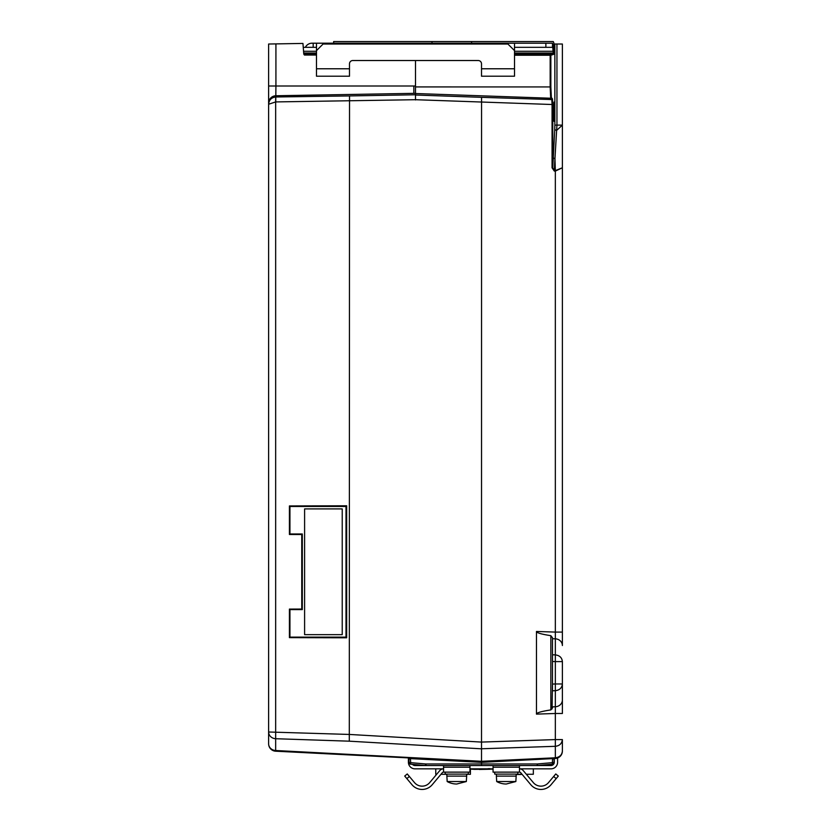 <?xml version="1.0" encoding="UTF-8"?>
<svg xmlns="http://www.w3.org/2000/svg" width="831" height="831" viewBox="0 0 831 831"><rect width="100%" height="100%" fill="white"/><g stroke="black" fill="none" stroke-linecap="round" stroke-linejoin="round"><path stroke-width="1.25" d="M479.258 769.423L489.771 769.236L479.258 769.454L488.358 769.122L488.358 768.571M489.771 768.55L489.771 769.267M472.735 768.841L470.419 768.997M553.997 121.284L553.997 102.088L553.997 121.284M494.715 772.134L494.715 774.118L517.817 774.118L517.817 772.134M445.208 772.134L445.208 774.118L468.31 774.118L468.31 772.134M496.699 781.545A19.747 19.747 0 0 0 506.266 784.017L515.843 781.545L496.699 781.545L496.367 776.102L516.165 776.102L516.165 774.118M447.182 781.545A19.747 19.747 0 0 0 456.759 784.017L466.326 781.545L447.182 781.545L446.86 776.102L466.658 776.102L466.658 774.118M443.557 772.134L443.557 767.19L469.962 767.19L469.962 772.134L443.557 772.134A1.652 1.652 0 0 0 442.289 772.726L432.213 784.734A13.203 13.203 0 0 1 411.989 784.734L404.718 776.071L407.252 773.952L409.371 776.476L406.847 778.605M558.307 776.071L556.178 778.605L553.654 776.476L555.773 773.952L558.307 776.071L555.773 773.952M469.962 767.19L469.962 765.538L519.468 765.538L519.468 772.134A1.652 1.652 0 0 1 520.736 772.726L530.812 784.734A13.203 13.203 0 0 0 551.036 784.734L556.178 778.605M519.468 765.538L536.951 765.538L552.428 764.208L536.951 765.538L481.513 765.538L481.513 762.349L555.337 758.474L481.513 762.349L410.462 758.267L408.405 758.516L408.405 762.235A6.596 6.596 0 0 0 415.001 768.841L443.557 768.841A4.955 4.955 0 0 0 439.765 770.607L429.689 782.615A9.899 9.899 0 0 1 414.513 782.615L409.371 776.476M556.323 758.36L557.591 758.36L557.591 762.235A6.596 6.596 0 0 1 550.995 768.841L519.468 768.841A4.955 4.955 0 0 1 523.26 770.607L533.336 782.615A9.899 9.899 0 0 0 548.502 782.615L553.654 776.476M533.336 768.841L533.336 774.274L526.345 774.274M522.034 774.274L516.165 774.274M522.221 774.502L520.705 774.274M516.165 774.502L520.705 774.502M470.419 768.841L470.419 774.284L466.658 774.284M446.86 774.284L440.981 774.284M436.68 774.284L435.766 774.284L435.766 768.841M519.468 772.134L493.063 772.134L493.063 765.538M537.595 765.507L537.543 763.949L552.366 762.65L552.428 764.208A1.652 1.652 0 0 0 553.934 762.65L552.366 762.65L552.563 758.932L554.121 758.932L553.934 762.65A1.652 1.652 0 0 1 552.428 764.208A1.652 1.652 0 0 0 553.934 762.65M342.227 634.655L304.603 634.655L304.603 508.904L342.227 508.904L342.227 634.655M409.091 762.65A1.652 1.652 0 0 0 410.597 764.208A1.652 1.652 0 0 1 409.091 762.65L408.904 758.932L410.462 758.932L410.659 762.65L409.091 762.65M469.962 765.538L443.557 765.538L443.557 767.19M554.287 758.537L554.287 762.235A3.303 3.303 0 0 1 550.995 765.538L536.951 765.538L537.543 763.949M481.513 765.538L426.074 765.538L425.42 765.507L426.074 765.538L425.981 763.969L537.034 763.969M425.42 765.507L425.482 763.949L410.659 762.65L410.597 764.208L425.42 765.507L412.498 764.375A3.303 3.303 0 0 0 415.001 765.538L443.557 765.538M469.962 768.841L493.063 768.841M552.563 758.62L546.632 758.932M562.379 751.068L562.379 739.59L555.337 739.59L555.337 757.789C559.647 757.228 561.985 754.984 562.379 751.068A7.427 7.427 0 0 1 555.337 758.474L555.337 757.789L555.337 758.474A7.427 7.427 0 0 0 562.379 751.068L562.379 739.59C561.87 743.589 559.533 745.833 555.337 746.311L481.513 748.773L481.513 742.083L481.513 761.3L275.663 750.507L275.663 751.203A7.427 7.427 0 0 1 268.621 743.787A7.427 6.731 0 0 0 275.663 750.507L275.663 101.922L415.5 99.71L552.064 104.509L552.064 167.8L554.287 171.061L562.379 167.758L555.337 171.103L555.337 632.09L536.462 631.467C536.525 632.786 541.324 634.188 550.849 635.673L552.48 637.751L552.48 684.079L555.337 683.975L555.337 690.696L552.48 690.8L552.48 684.079L552.075 708.947M552.48 654.786L555.337 654.88L555.337 661.601L552.48 661.507M346.008 506.463L346.008 637.128L289.936 637.128L289.936 609.601L302.307 609.601L302.307 533.98L289.936 533.98L289.936 506.463L346.008 506.463L346.672 505.788L289.417 505.944L289.936 506.463M408.904 758.184L410.462 758.267L408.904 758.184L408.904 758.932M481.513 762.349L481.513 761.653L481.513 762.349L410.462 758.62M552.48 684.079L552.48 690.8M552.48 707.763L550.849 709.913C541.345 711.378 536.556 712.78 536.462 714.12L555.337 713.486L555.337 739.59L481.513 742.083L349.487 734.448L268.621 731.997L268.621 743.787L268.621 731.997A7.427 6.731 180 0 0 275.663 738.717L349.29 741.179L349.529 95.929L275.663 96.988L275.663 101.922L268.621 104.249C269.057 99.959 271.405 97.539 275.663 96.988M562.379 122.084L562.379 632.09L555.337 632.09L555.337 654.88C559.647 655.441 561.985 657.674 562.379 661.601L562.379 683.975C561.985 687.902 559.647 690.145 555.337 690.696L555.337 713.486L562.379 713.486L562.379 683.975L562.379 700.045A7.427 6.731 180 0 1 555.337 706.765L552.48 706.859M555.337 757.789L481.513 761.3M346.008 637.128L346.672 637.793L346.672 505.788M289.417 505.944L289.417 534.499L301.757 534.53L301.757 609.05L289.417 609.092L289.417 637.637L289.936 637.128M289.417 637.637L346.672 637.793M289.417 534.499L289.936 533.98M301.757 534.53L302.307 533.98M301.757 609.05L302.307 609.601M289.417 609.092L289.936 609.601M275.663 751.203L481.513 761.58M536.462 631.467L536.462 714.12M562.379 683.186L562.379 662.4L562.379 683.186M552.48 638.717L555.337 638.81A7.427 6.731 0 0 1 562.379 645.531L562.379 44.022L553.758 44.022L553.706 51.283L553.041 51.283L552.802 47.325L553.581 47.325L552.48 47.325L552.48 43.202L481.513 43.202L481.513 44.022M552.064 167.8L552.76 167.8L553.301 157.391A1.652 1.163 3 0 0 554.952 158.555L556.947 125.117L562.379 125.117L556.843 130.197A1.652 1.153 2.9 0 1 554.776 129.065L554.859 125.117L556.947 125.117L556.947 44.022M275.747 101.922L275.923 85.998L268.621 85.998L268.621 731.997M552.76 104.509L552.064 104.509L551.794 99.564L550.693 98.235L550.174 86.933L550.849 86.933L551.379 97.58L552.48 98.899L552.76 104.509L552.76 167.8L554.319 170.594L554.952 158.555L555.337 170.635M552.48 98.899A0.665 0.654 -39.8 0 1 551.794 99.564L481.554 97.331L481.513 742.052M514.514 54.576L550.195 54.597L550.849 55.251L550.195 54.597L552.979 53.672L553.706 54.306L553.041 51.283L514.514 51.283M553.01 53.672L553.041 53.007L514.514 53.007M514.514 53.672L552.979 53.672L552.979 53.007M562.379 101.299L562.379 44.022M415.5 99.959L415.5 86.923L550.174 86.933L550.174 55.251L514.514 55.23M415.5 99.71L415.5 94.776L349.529 95.929M471.613 43.202L471.613 41.55L553.238 41.55A6.596 6.596 0 0 1 554.069 44.022M553.301 157.391L554.776 129.065M316.486 53.672L304.437 53.672L303.772 52.997L303.772 53.89A0.665 0.665 -0 0 0 304.437 54.545L316.486 54.545M415.5 94.776L415.5 60.528L415.5 85.967L413.848 85.998L413.848 93.352L275.923 95.752A7.427 7.417 0 0 0 268.621 103.158L268.621 104.249M415.5 93.321L413.848 93.352M413.848 85.998L275.923 85.998L275.923 43.898L268.621 44.022L268.621 85.998M481.513 68.776L481.513 63.831A3.303 3.303 0 0 0 478.209 60.528L352.791 60.528A3.303 3.303 0 0 0 349.487 63.831L349.487 68.776L316.486 68.776L316.486 50.629L323.082 44.022L507.918 44.022L514.514 50.629L514.514 68.776L481.513 68.776L481.513 76.203L514.514 76.203L514.514 68.776M545.874 43.202L545.874 47.325L514.514 47.325L552.802 47.325M275.923 43.898L302.951 43.43L303.772 54.057L304.426 55.033L304.437 53.672M304.426 55.033L316.486 55.033M349.487 44.022L349.487 43.202L333.647 43.202L333.647 41.55L432.006 41.55L432.006 43.202M316.486 68.776L316.486 76.203L349.487 76.203L349.487 68.776M303.772 47.325L316.486 47.325M514.514 50.629L514.514 43.202M478.209 44.022L478.209 43.202L481.513 43.202M478.209 43.202L451.804 43.202L451.804 44.022M448.501 44.022L448.501 43.202L451.804 43.202M448.501 43.202L382.499 43.202L382.499 44.022M435.299 44.022L435.299 43.202M395.701 44.022L395.701 43.202M379.196 44.022L379.196 43.202L382.499 43.202M379.196 43.202L352.791 43.202L352.791 44.022M313.183 47.325L313.183 43.202L352.791 43.202M316.486 43.202L316.486 50.629M305.372 47.325A7.427 7.427 0 0 1 312.03 43.202L313.183 43.202M432.006 41.55L471.613 41.55M519.468 767.19L493.063 767.19M550.849 635.673L550.849 709.913M562.379 661.601L555.337 661.601L555.337 683.975L562.379 683.975M554.287 171.061L554.921 171.093M349.29 741.179L481.513 748.824M481.554 97.331L415.5 95.014M551.379 97.58A0.665 0.654 140.2 0 1 550.693 98.235L415.5 93.519M554.859 125.117L554.859 44.022M553.706 51.283L553.706 54.306L550.849 55.251L550.849 86.933M316.486 53.007L303.772 53.007M303.772 51.283L316.486 51.283M493.063 769.122L474.2 769.361M469.982 769.091L474.2 769.319M515.843 781.545L516.165 776.102M466.326 781.545L466.658 776.102M446.86 774.118L446.86 776.102M496.367 774.118L496.367 776.102"/></g></svg>
